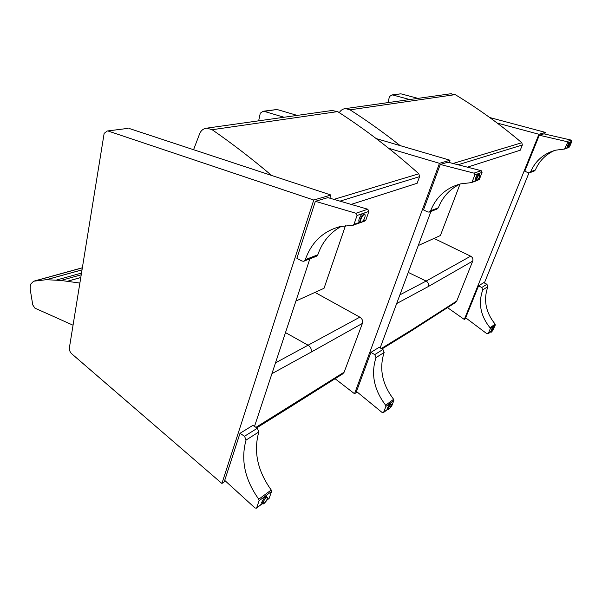 <?xml version="1.0" encoding="UTF-8"?>
<svg xmlns="http://www.w3.org/2000/svg" width="602" height="602" viewBox="0 0 602 602"><rect width="100%" height="100%" fill="white"/><g stroke="black" fill="none" stroke-linecap="round" stroke-linejoin="round"><path stroke-width="0.9" d="M271.63 175.46C251.817 158.68 231.996 143.434 212.16 129.723L206.87 128.136C203.032 128.557 200.428 130.927 199.074 135.254L193.566 149.71M331.928 110.512L337.669 111.603C365.188 129.302 392.248 150.033 418.849 173.782L419.571 176.634L417.148 183.264L351.184 204.402M352.945 203.837L352.606 204.815M345.488 225.622L324.042 288.283L295.913 301.045M314.981 292.391L359.838 317.164L275.498 362.863M359.838 317.164C362.208 318.699 363.059 320.783 362.389 323.409L344.148 372.171L342.621 373.962L291.142 406.38M79.885 283.06L60.998 280.457L46.331 279.704L33.629 281.217L30.898 283.911L30.296 285.882L30.213 289.419L32.764 304.936L34.901 308.134L73.053 325.208M67.552 281.262L80.781 277.53M80.788 277.484L67.439 281.247M60.998 280.457L81.217 274.798M81.503 273.075L56.498 280.035M46.489 279.704L82.015 269.892M82.022 269.839L46.331 279.704M82.361 267.762L33.629 281.217M108.563 131.176L313.762 200.037L221.905 483.466L71.683 353.75C69.93 352.05 69.177 349.988 69.426 347.572L104.146 133.366L107.299 130.995L127.647 128.422M221.905 483.466L225.464 481.066M329.873 198.201L330.927 195.025L129.385 128.535M254.511 426.427L309.842 258.868M313.762 200.037L330.927 195.025M359.063 221.784L359.725 221.544M363.503 214.041L363.307 213.386M360.041 222.048L358.89 221.318C358.137 218.315 363.51 210.911 364.12 214.086M353.314 225.186L364.925 220.994L365.843 220.136L368.868 211.415L367.799 209.233L355.94 213.266L357.039 215.493L353.976 224.403L353.05 225.276L340.198 226.548C323.101 231.176 311.475 242.207 305.312 259.658L303.724 261.268L301.895 261.012L296.869 258.288L315.373 201.309L327.872 197.622L367.799 209.233M341.522 226.262C330.159 232.425 322.251 241.936 317.803 254.789L316.231 256.369L304.138 261.102M355.94 213.266L315.373 201.309M359.59 221.468L358.973 221.596M363.104 213.424L363.811 214.192M261.577 503.031L262.156 502.79M266.174 496.439L266.152 495.815M262.502 503.295L261.539 502.572L265.324 496.221L266.761 496.575M258.77 499.239L259.093 500.744L256.693 507.734L256.332 508.208L254.977 507.945L224.712 480.381L240.002 433.32L252.855 425.373L257.332 428.233L258.815 431.973C253.367 451.492 257.498 470.839 271.231 490.013L258.77 499.239C244.833 479.643 240.589 459.913 246.045 440.07L244.54 436.254L240.002 433.32M266.528 500.533L269.147 498.366L271.54 491.48L271.231 490.013M244.54 436.254L257.332 428.233M266.009 495.845L266.528 496.673M262.066 502.73L261.546 502.881M434.004 238.422L470.636 256.181L426.118 281.081L399.901 294.867M470.636 256.181C472.615 257.325 473.307 258.965 472.713 261.095L456.73 301.053L455.428 302.55L410.609 331.333M460.048 184.061L440.393 235.525L418.255 245.563M467.408 167.153L520.256 150.222L522.355 144.977L521.806 142.742C500.202 124.433 477.996 108.398 455.195 94.627L450.394 93.814M400.127 145.601C383.564 132.515 366.859 120.588 350.025 109.82L345.48 108.601C342.831 108.842 340.77 110.196 339.302 112.657M335.088 378.733L354.533 393.746L439.468 163.323L388.666 148.265M284.054 117.255L264.255 111.393L276.137 109.609M258.649 120.836L260.282 113.199L263.142 111.257L264.255 111.393M354.533 393.746L357.121 391.992M449.182 162.495L450.018 160.237L376.212 138.588M297.177 115.403L277.672 109.684M380.155 347.896L430.957 211.437M439.468 163.323L450.018 160.237M475.941 180.412L475.392 180.329C474.466 179.155 478.161 172.285 478.929 173.752L479.011 173.963M477.326 180.472L479.38 179.321L482.059 172.383L481.209 170.682L473.977 173.135L474.85 174.866L472.141 181.917L471.351 182.624L460.59 183.881C446.187 187.847 436.194 196.824 430.618 210.798L429.241 212.115L427.698 211.949L423.492 209.91L440.273 164.451L447.956 162.186L481.209 170.682M460.252 183.964C449.897 188.983 442.605 196.922 438.354 207.78L436.992 209.075L429.587 211.972M473.977 173.135L440.273 164.451M387.507 409.322L386.928 409.134L389.855 403.566L390.615 403.799M385.641 405.214L385.89 406.425L383.647 412.25L382.157 412.513L356.482 391.466L370.9 352.403L379.132 347.316L382.947 349.469L384.151 352.448C378.989 368.62 382.142 384.242 393.625 399.299L385.641 405.214C374.015 389.885 370.794 374.03 375.987 357.633L374.768 354.593L370.9 352.403M390.382 407.343L391.639 406.245L393.858 400.496L393.625 399.299M374.768 354.593L382.947 349.469M390.036 403.445L390.833 403.927M386.943 408.984L388.004 409.721M447.595 307.69L464.315 319.466L538.948 134.269L497.192 123.049M409.721 99.541L392.933 95.033L400.119 93.904M387.936 102.611L389.494 96.508L391.985 94.935L392.933 95.033M464.315 319.466L466.204 318.187M544.72 134.02L545.382 132.387L489.712 117.525M417.999 98.374L401.429 93.957M484.369 282.978L528.962 172.917M538.948 134.269L545.382 132.387M567.498 147.52L567.234 147.543C567.475 145.187 568.341 143.411 569.831 142.207L569.906 142.373M568.566 147.58L569.545 146.903L571.825 141.425L571.147 140.1L566.775 141.59L567.46 142.93L564.503 149.048L555.691 150.176C543.824 153.487 535.487 160.689 530.655 171.788L529.497 172.849L528.225 172.751L524.786 171.209L539.294 135.232L543.975 133.847L571.147 140.1M554.577 150.477C545.608 154.511 539.211 160.997 535.404 169.937L534.26 170.983L529.79 172.736M566.775 141.59L539.294 135.232M492.865 330.235L495.288 325.042L495.107 324.094L490.073 327.819L490.261 328.782L488.275 333.561L490.758 331.694L492.745 327.006L493.128 327.127M490.073 327.819C480.531 315.884 478.086 303.242 482.744 289.893L481.773 287.5L478.552 285.86L483.737 282.654L486.92 284.264L487.883 286.635C483.255 299.834 485.663 312.318 495.107 324.094M488.275 333.561L487.01 333.824L465.677 317.788L478.552 285.86M481.773 287.5L486.92 284.264M212.16 129.723L337.669 111.603M339.987 201.143L419.571 176.634M333.929 199.382L418.849 173.782M285.491 332.597L308.262 345.322C310.798 347.038 311.723 349.318 311.046 352.17L362.389 323.409M271.938 373.654L311.046 352.17M344.148 372.171L255.955 427.352M292.339 404.725L290.743 406.636L256.73 427.849M365.843 220.136L362.803 221.227M360.711 221.98L353.976 224.403M357.039 215.493L368.868 211.415M317.803 254.789L305.312 259.658M365.113 215.14L365.03 214.801C364.519 211.611 359.281 218.759 360.004 221.679L361.102 222.379M361.554 222.191C359.063 223.131 361.704 215.478 364.165 214.658C366.626 213.778 363.999 221.348 361.554 222.191M259.093 500.744L271.54 491.48M269.147 498.366L266.709 500.202M262.51 503.362L256.693 507.734M246.045 440.07L258.815 431.973M267.491 497.275L266.122 496.928L262.495 503.024L262.999 503.829M266.31 497.395C268.206 497.44 267.521 499.412 264.255 503.325C262.337 503.31 263.021 501.331 266.31 497.395M408.261 272.405L426.118 281.081C428.255 282.368 429.015 284.174 428.398 286.499L472.713 261.095M396.658 303.574L428.398 286.499M456.73 301.053L411.685 329.911L381.299 348.535M411.685 329.911L410.263 331.559L382.007 348.934M458.084 164.775L522.355 144.977M453.028 163.481L521.806 142.742M350.025 109.82L455.195 94.627M479.38 179.321L477.95 179.832M476.114 180.487L472.141 181.917M474.85 174.866L482.059 172.383M438.354 207.78L430.618 210.798M475.309 180.118L476.912 180.713C477.348 180.886 478.244 179.539 479.613 176.664L479.681 174.264C478.951 172.864 475.399 179.449 476.287 180.57L476.731 180.69M477.108 180.532C476.37 179.08 477.138 177.086 479.418 174.557C480.148 176.025 479.38 178.019 477.108 180.532M385.89 406.425L393.858 400.496M391.639 406.245L390.525 407.08M387.53 409.33L383.647 412.25M375.987 357.633L384.151 352.448M390.532 404.1L387.726 409.45C387.741 410.263 388.433 409.872 389.81 408.261C391.262 405.658 391.736 404.296 391.24 404.168L390.532 404.1M390.683 404.476C391.699 404.883 391.067 406.531 388.772 409.42C387.741 409.029 388.38 407.381 390.683 404.476M569.545 146.903L568.995 147.099M567.641 147.588L565.158 148.483M567.46 142.93L571.825 141.425M535.404 169.937L530.655 171.788M567.159 147.377L568.28 147.753C568.724 148.506 571.81 141.395 570.448 142.606C569.018 143.758 568.183 145.466 567.957 147.716L568.13 147.738M568.438 147.61C568.183 146.369 568.837 144.796 570.403 142.9C570.658 144.149 570.004 145.722 568.438 147.61M490.261 328.782L495.288 325.042M482.744 289.893L487.883 286.635M490.427 331.521L491.112 331.883C491.112 333.643 494.874 326.946 493.64 327.398L491.232 331.965M493.422 327.714C493.903 328.286 493.339 329.64 491.736 331.777C491.247 331.213 491.811 329.858 493.422 327.714M206.87 128.136L333.056 110.347M35.804 280.705L82.346 267.852M107.299 130.995L128.136 128.354M363.616 220.151L361.328 222.409L358.86 221.1M256.437 508.126L262.547 503.528M266.829 499.969C265.964 502.309 262.194 504.905 263.051 503.844L261.554 502.384M345.48 108.601L451.342 93.679M263.142 111.257L276.574 109.556M471.569 182.549L476.588 180.743M479.365 174.121L478.379 173.669M383.421 412.588L387.65 409.405M391.985 94.935L400.496 93.859M564.684 148.98L568.055 147.761M570.365 142.569L569.567 142.23M488.071 333.839L490.856 331.747M493.497 327.322L492.812 326.961"/></g></svg>
